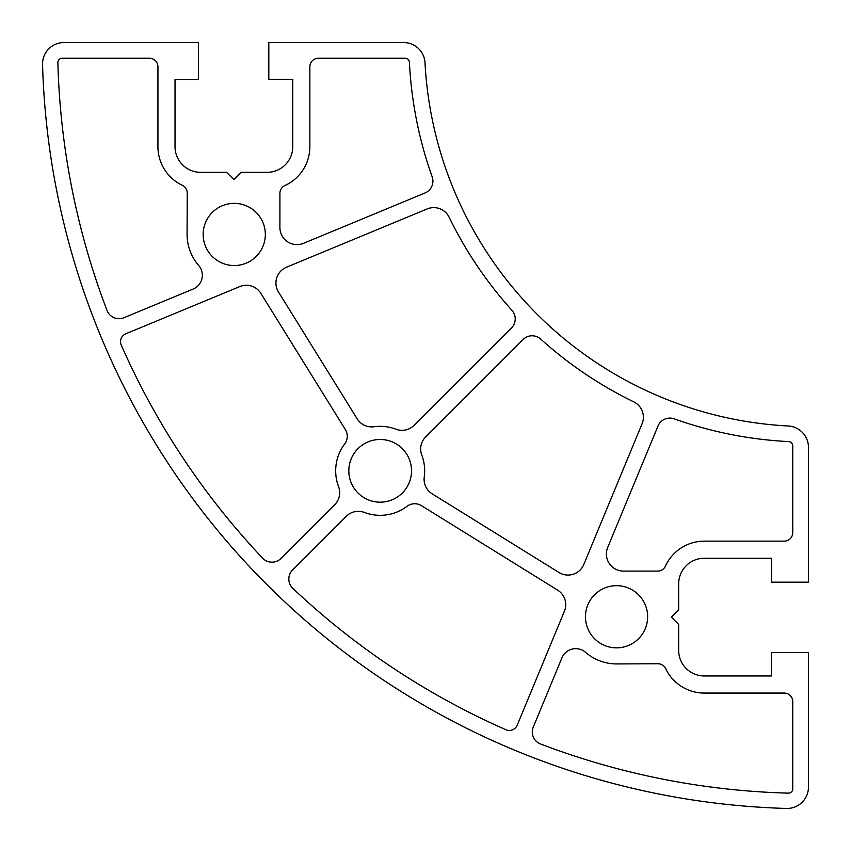 <?xml version="1.0" encoding="UTF-8"?>
<svg xmlns="http://www.w3.org/2000/svg" width="851" height="851" viewBox="0 0 851 851"><rect width="100%" height="100%" fill="white"/><g stroke="black" fill="none" stroke-linecap="round" stroke-linejoin="round"><path stroke-width="1.28" d="M449.137 217.228A399.523 399.523 0 0 0 511.919 310.307A12.818 12.818 0 0 1 511.472 327.954L414.107 425.319A17.094 17.094 0 0 1 395.96 429.223A44.497 44.497 0 0 0 374.046 426.745A17.094 17.094 0 0 1 357.175 418.83L278.5 292.021A17.094 17.094 0 0 1 286.479 267.225L427.223 208.921A17.094 17.094 0 0 1 449.137 217.228M279.905 227.525L279.905 193.326A8.542 8.542 0 0 1 284.904 185.55A42.72 42.72 0 0 0 309.849 146.702L309.849 66.782A8.542 8.542 0 0 1 318.402 58.24L405.14 58.24A4.276 4.276 0 0 1 409.416 62.304A399.523 399.523 0 0 0 432.17 176.838A12.818 12.818 0 0 1 425 192.986L303.541 243.312A17.094 17.094 0 0 1 279.905 227.525M425.681 436.893L523.046 339.528A12.818 12.818 0 0 1 540.693 339.081A399.523 399.523 0 0 0 633.772 401.863A17.094 17.094 0 0 1 642.08 423.777L583.775 564.521A17.094 17.094 0 0 1 558.979 572.5L432.17 493.825A17.094 17.094 0 0 1 424.255 476.954A44.497 44.497 0 0 0 421.777 455.04A17.094 17.094 0 0 1 425.681 436.893M62.144 58.24L149.393 58.24A8.542 8.542 0 0 1 157.935 66.782L157.935 146.702A42.72 42.72 0 0 0 182.348 185.305A8.542 8.542 0 0 1 187.241 193.06L187.071 234.27A47.167 47.167 0 0 0 198.666 265.427A14.956 14.956 0 0 1 193.113 289.063L123.906 317.731A12.818 12.818 0 0 1 107.024 310.466A750.848 750.848 0 0 1 57.868 62.623A4.276 4.276 0 0 1 62.144 58.24M674.162 418.83A399.523 399.523 0 0 0 788.696 441.584A4.276 4.276 0 0 1 792.76 445.86L792.76 532.598A8.542 8.542 0 0 1 784.218 541.151L704.298 541.151A42.72 42.72 0 0 0 665.45 566.096A8.542 8.542 0 0 1 657.674 571.095L623.475 571.095A17.094 17.094 0 0 1 607.688 547.459L658.014 426A12.818 12.818 0 0 1 674.162 418.83M292.584 569.989L346.251 516.323A17.094 17.094 0 0 1 364.398 512.43A44.497 44.497 0 0 0 406.991 506.334A12.818 12.818 0 0 1 421.479 505.664L557.65 590.147A17.094 17.094 0 0 1 564.426 611.209L517.217 725.18A8.542 8.542 0 0 1 505.877 729.732A750.848 750.848 0 0 1 292.84 588.371A12.818 12.818 0 0 1 292.584 569.989M358.005 492.995A31.349 31.349 0 0 1 372.068 440.541A31.349 31.349 0 0 1 410.459 478.932A31.349 31.349 0 0 1 358.005 492.995M585.467 616.762A31.083 31.083 0 0 1 632.091 589.839A31.083 31.083 0 0 1 632.091 643.686A31.083 31.083 0 0 1 585.467 616.762M203.155 234.451A31.083 31.083 0 0 1 249.779 207.527A31.083 31.083 0 0 1 249.779 261.374A31.083 31.083 0 0 1 203.155 234.451M344.666 444.009A44.497 44.497 0 0 0 338.57 486.602A17.094 17.094 0 0 1 334.677 504.749L281.011 558.416A12.818 12.818 0 0 1 262.629 558.16A750.848 750.848 0 0 1 121.267 345.123A8.542 8.542 0 0 1 125.82 333.783L239.791 286.574A17.094 17.094 0 0 1 260.853 293.35L345.336 429.521A12.818 12.818 0 0 1 344.666 444.009M533.269 727.094L561.937 657.887A14.956 14.956 0 0 1 585.573 652.334A47.167 47.167 0 0 0 616.73 663.929L657.94 663.759A8.542 8.542 0 0 1 665.695 668.652A42.72 42.72 0 0 0 704.298 693.065L784.218 693.065A8.542 8.542 0 0 1 792.76 701.607L792.76 788.856A4.276 4.276 0 0 1 788.377 793.132A750.848 750.848 0 0 1 540.534 743.976A12.818 12.818 0 0 1 533.269 727.094M198.485 79.622L198.485 42.55L63.899 42.55A21.36 21.36 0 0 0 42.55 64.527A766.219 766.219 0 0 0 786.473 808.45A21.36 21.36 0 0 0 808.45 787.101L808.45 652.515L771.378 652.515L771.378 675.971L704.298 675.971A25.636 25.636 0 0 1 678.662 650.334L678.662 624.4L671.375 617.103L678.662 609.816L678.662 583.871A25.636 25.636 0 0 1 704.298 558.235L771.634 558.235L771.634 582.18L808.45 582.18L808.45 447.328A21.36 21.36 0 0 0 788.217 426A383.982 383.982 0 0 1 425 62.783A21.36 21.36 0 0 0 403.672 42.55L268.82 42.55L268.82 79.366L292.765 79.366L292.765 146.702A25.636 25.636 0 0 1 267.129 172.338L241.184 172.338L233.897 179.625L226.6 172.338L200.666 172.338A25.636 25.636 0 0 1 175.029 146.702L175.029 79.622L198.485 79.622"/></g></svg>
